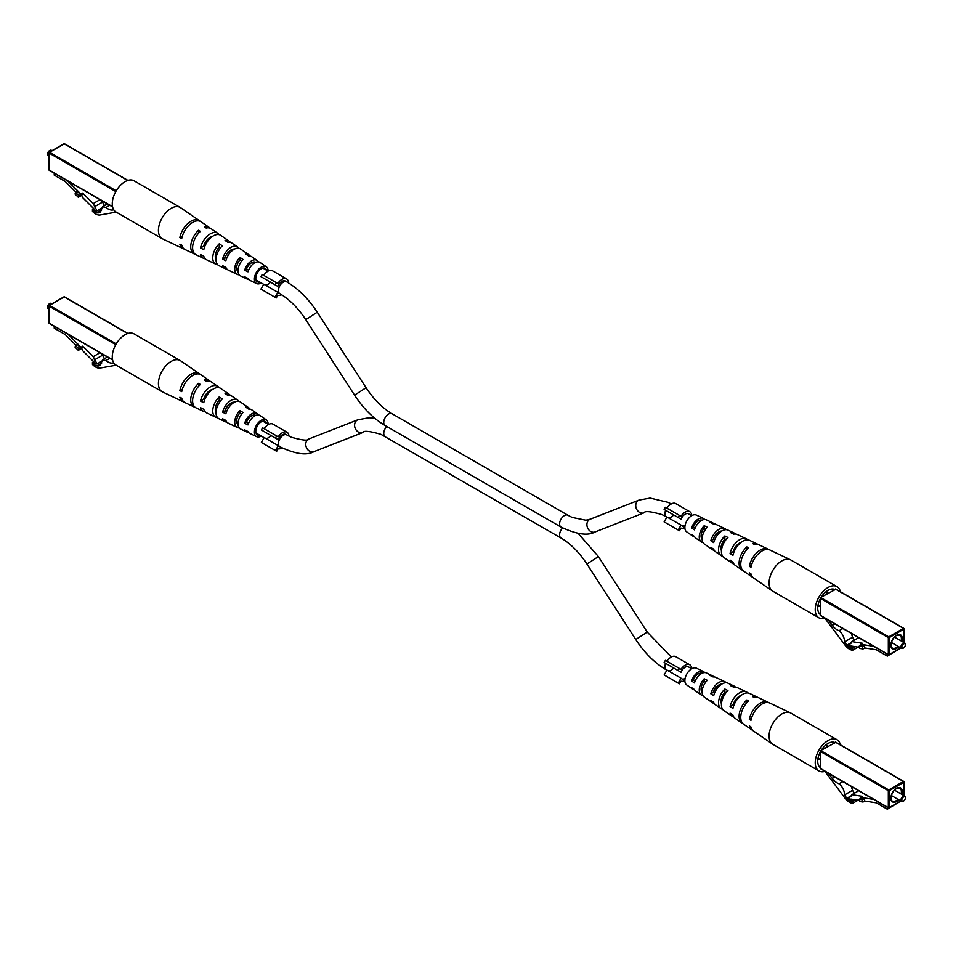 <?xml version="1.0" encoding="UTF-8"?>
<svg xmlns="http://www.w3.org/2000/svg" width="953" height="953" viewBox="0 0 953 953"><rect width="100%" height="100%" fill="white"/><g stroke="black" fill="none" stroke-linecap="round" stroke-linejoin="round"><path stroke-width="1.43" d="M47.662 153.993A2.49 1.441 -60 0 1 47.65 153.767A2.49 1.441 -60 0 1 49.413 150.717L49.842 150.467A3.109 1.799 120 0 0 47.65 154.267A3.109 1.799 120 0 0 48.293 155.696L48.913 156.054M81.827 195.27L78.313 197.295L78.92 195.734L82.673 193.078L81.803 195.341L82.482 197.426L94.156 209.076L94.156 210.911L97.003 210.851L101.649 208.171M52.022 150.669L51.402 150.312A3.109 1.799 120 0 0 49.842 150.467L49.413 150.717M54.238 173.208L54.238 175.138L65.233 181.475L76.002 192.22M78.313 197.295L75.013 194.007L75.609 192.446L77.372 191.422L80.671 194.722M80.922 194.09L67.877 181.082M97.003 210.851L93.203 203.585L82.673 193.078M93.203 203.585L100.029 199.642M78.92 195.734L75.609 192.446M104.473 205.634L101.637 200.571M94.299 206.872L102.221 202.298M113.764 209.815L112.811 209.994A12.437 7.183 60 0 1 105.997 207.444L102.495 206.765L100.434 212.126A11.877 6.862 60 0 1 100.089 212.352A11.877 6.862 60 0 1 96.837 212.805L101.697 210.005M96.837 212.805A5.17 2.99 60 0 1 92.453 209.362L93.716 208.636M92.453 209.362L92.453 211.375A11.65 6.731 -120 0 0 100.446 214.913L116.183 212.114M200.201 221.322A16.201 9.351 120 0 0 199.415 220.667L180.582 207.694A18.024 10.412 120 0 0 180.177 207.432A18.024 10.412 120 0 0 171.171 208.326A18.024 10.412 120 0 0 158.424 230.4A18.024 10.412 120 0 0 162.153 238.655A18.024 10.412 120 0 0 162.582 238.881L183.226 248.697A16.201 9.351 120 0 0 184.191 249.043M180.177 207.432L134.028 180.784A18.024 10.412 120 0 0 125.01 181.678A18.024 10.412 120 0 0 113.24 197.569A18.024 10.412 120 0 0 116.004 212.007L162.153 238.655M226.611 258.501L225.051 257.667A9.268 5.349 120 0 1 234.426 249.138M204.657 246.767L203.597 246.196A10.292 5.944 120 0 1 212.638 236.32M248.566 270.211L246.517 269.115A8.243 4.765 120 0 1 255.714 262.337M231.984 250.258A9.554 5.515 120 0 0 231.936 249.507M210.756 237.773A10.638 6.135 120 0 0 210.78 237.226A10.638 6.135 120 0 0 210.768 236.963M217.606 264.624A13.318 7.684 -60 0 1 215.807 264.172A13.318 7.684 -60 0 1 212.745 257.918A13.318 7.684 -60 0 1 219.25 243.813L222.335 245.838A13.032 7.517 120 0 0 216.021 259.573A9.697 5.599 -60 0 1 215.295 256.44A9.697 5.599 -60 0 1 219.25 246.982L220.56 247.792M238.071 271.653A8.684 5.015 -60 0 1 236.678 267.948A8.684 5.015 -60 0 1 239.918 259.835L241.681 260.943M266.542 270.211A7.767 4.491 120 0 0 265.256 268.401A7.767 4.491 120 0 0 259.24 270.354A7.767 4.491 120 0 0 255.785 278.24A7.767 4.491 120 0 0 257.489 281.85A7.767 4.491 120 0 0 259.704 282.052M238.75 248.256A12.496 7.219 120 0 0 237.476 246.91A12.496 7.219 120 0 0 222.585 259.085L225.051 257.667M222.585 259.085L225.873 260.741A12.222 7.052 -60 0 1 240.406 248.924L248.769 254.701A11.4 6.588 -60 0 1 250.02 256.071M199.415 220.667A16.201 9.351 120 0 0 188.182 223.216A16.201 9.351 120 0 0 179.855 237.571L182.345 236.13M179.855 237.571L181.725 238.512A16.034 9.256 -60 0 1 189.981 224.336A16.034 9.256 -60 0 1 201.083 221.823L209.446 227.588A15.224 8.791 -60 0 1 210.232 228.255M219.119 234.652A14.414 8.315 120 0 0 217.82 233.354A14.414 8.315 120 0 0 207.992 235.498A14.414 8.315 120 0 0 200.499 247.983L203.597 246.196M200.499 247.983L203.787 249.638A14.128 8.16 -60 0 1 211.137 237.44A14.128 8.16 -60 0 1 220.751 235.379L229.113 241.145A13.318 7.684 -60 0 1 230.4 242.467M258.37 261.872A10.59 6.111 120 0 0 257.143 260.467A10.59 6.111 120 0 0 244.683 270.187L246.517 269.115M244.683 270.187L247.983 271.831A10.304 5.956 -60 0 1 260.074 262.48L266.34 266.804A9.697 5.599 -60 0 1 268.127 271.105A9.697 5.599 -60 0 1 268.127 271.117M261.289 282.97A9.697 5.599 -60 0 1 256.655 283.589A9.697 5.599 -60 0 1 254.415 279.026A9.697 5.599 -60 0 1 258.799 269.115A9.697 5.599 -60 0 1 266.34 266.804M257.143 260.467L251.699 256.714A11.114 6.421 120 0 0 248.793 256.071L245.719 254.046A11.4 6.588 -60 0 1 248.769 254.701M237.476 246.91L232.044 243.158A13.032 7.517 120 0 0 228.136 242.491L225.051 240.466A13.318 7.684 -60 0 1 229.113 241.145M217.82 233.354L211.125 228.744A15.057 8.696 120 0 0 206.158 228.065L204.395 226.909A15.224 8.791 -60 0 1 209.446 227.588M195.21 254.272A15.224 8.791 -60 0 1 194.245 253.927A15.224 8.791 -60 0 1 190.731 246.767A15.224 8.791 -60 0 1 198.593 230.257L200.356 231.412A15.057 8.696 120 0 0 192.601 247.72A15.057 8.696 120 0 0 196.08 254.796L203.418 258.287A14.414 8.315 120 0 0 205.193 258.763M239.203 274.821A11.4 6.588 -60 0 1 237.38 274.428A11.4 6.588 -60 0 1 234.748 269.068A11.4 6.588 -60 0 1 239.918 257.393L242.991 259.419A11.114 6.421 120 0 0 238.024 270.723A11.114 6.421 120 0 0 240.597 275.953L246.565 278.788A10.59 6.111 120 0 0 248.399 279.146M216.021 259.573A13.032 7.517 120 0 0 219.023 265.708L224.991 268.543A12.496 7.219 120 0 0 226.79 268.96M194.245 253.927L185.061 249.567A16.034 9.256 -60 0 1 181.725 245.112L179.855 244.171A16.201 9.351 120 0 0 183.226 248.697M215.807 264.172L206.634 259.812A14.128 8.16 -60 0 1 203.787 256.226L200.499 254.57A14.414 8.315 120 0 0 203.418 258.287M237.38 274.428L228.208 270.068A12.222 7.052 -60 0 1 225.873 267.34L222.585 265.684A12.496 7.219 120 0 0 224.991 268.543M256.655 283.589L249.769 280.313A10.304 5.956 -60 0 1 247.983 278.431L244.683 276.775A10.59 6.111 120 0 0 246.565 278.788M198.593 230.257L198.593 233.199M219.25 243.813L219.25 246.982M239.918 257.393L239.918 259.835M263.767 278.276L277.835 286.4L260.931 276.632L262.182 274.488L276.239 282.6L275 284.756M354.587 395.161L366.071 387.728C373.79 399.438 382.439 408.098 392.005 413.709A6.838 3.943 -60 0 0 388.586 414.043A6.838 3.943 -60 0 0 384.119 420.07A6.838 3.943 -60 0 0 385.167 425.55C373.516 418.665 363.319 408.527 354.587 395.161L305.77 319.66C298.051 307.95 289.402 299.29 279.837 293.679A6.838 3.943 -60 0 1 278.788 288.199A6.838 3.943 -60 0 1 283.255 282.171A6.838 3.943 -60 0 1 286.674 281.838L285.352 281.075A6.838 3.943 120 0 0 277.835 286.4M275 297.241L277.835 292.321L263.767 284.208L260.931 289.116L276.239 297.955L277.776 295.299A9.327 5.384 120 0 0 281.647 294.775M288.521 282.946A9.327 5.384 120 0 0 286.591 278.919L272.534 270.795A9.327 5.384 120 0 0 263.707 275.369M286.591 278.919A9.327 5.384 120 0 0 277.776 283.494L276.239 282.6M277.835 292.321A6.838 3.943 120 0 0 278.514 292.916L279.837 293.679M265.303 285.09A6.838 3.943 120 0 0 270.438 282.124M47.662 307.08A2.49 1.441 -60 0 1 47.65 306.842A2.49 1.441 -60 0 1 49.413 303.793L49.842 303.542A3.109 1.799 120 0 0 47.65 307.354A3.109 1.799 120 0 0 48.293 308.772L48.913 309.129M81.827 348.345L78.313 350.382L78.92 348.822L82.673 346.153L81.803 348.429L82.482 350.513L94.156 362.152L94.156 363.986L97.003 363.927L101.649 361.247M52.022 303.745L51.402 303.388A3.109 1.799 120 0 0 49.842 303.542L49.413 303.793M54.238 326.295L54.238 328.213L65.233 334.563L76.002 345.296M78.313 350.382L75.013 347.083L75.609 345.522L77.372 344.509L80.671 347.809M80.922 347.178L67.877 334.158M97.003 363.927L93.203 356.66L82.673 346.153M93.203 356.66L100.029 352.717M78.92 348.822L75.609 345.522M104.473 358.709L101.637 353.658M94.299 359.948L102.221 355.386M113.764 362.902L112.811 363.069A12.437 7.183 60 0 1 105.997 360.532L102.495 359.853L100.434 365.202A11.877 6.862 60 0 1 100.089 365.428A11.877 6.862 60 0 1 96.837 365.881L101.697 363.081M96.837 365.881A5.17 2.99 60 0 1 92.453 362.438L93.716 361.711M92.453 362.438L92.453 364.451A11.65 6.731 -120 0 0 100.446 367.989L116.183 365.19M200.201 374.41A16.201 9.351 120 0 0 199.415 373.743L180.582 360.77A18.024 10.412 120 0 0 180.177 360.508A18.024 10.412 120 0 0 171.171 361.401A18.024 10.412 120 0 0 158.424 383.487A18.024 10.412 120 0 0 162.153 391.731A18.024 10.412 120 0 0 162.582 391.957L183.226 401.773A16.201 9.351 120 0 0 184.191 402.13M180.177 360.508L134.028 333.86A18.024 10.412 120 0 0 125.01 334.753A18.024 10.412 120 0 0 113.24 350.644A18.024 10.412 120 0 0 116.004 365.094L162.153 391.731M226.611 411.577L225.051 410.743A9.268 5.349 120 0 1 234.426 402.214M204.657 399.843L203.597 399.271A10.292 5.944 120 0 1 212.638 389.408M248.566 423.287L246.517 422.203A8.243 4.765 120 0 1 255.714 415.413M231.984 403.345A9.554 5.515 120 0 0 231.936 402.583M210.756 390.849A10.638 6.135 120 0 0 210.78 390.313A10.638 6.135 120 0 0 210.768 390.051M217.606 417.7A13.318 7.684 -60 0 1 215.807 417.259A13.318 7.684 -60 0 1 212.745 410.993A13.318 7.684 -60 0 1 219.25 396.901L222.335 398.914A13.032 7.517 120 0 0 216.021 412.661A9.697 5.599 -60 0 1 215.295 409.528A9.697 5.599 -60 0 1 219.25 400.057L220.56 400.868M238.071 424.728A8.684 5.015 -60 0 1 236.678 421.035A8.684 5.015 -60 0 1 239.918 412.911L241.681 414.019M266.542 423.287A7.767 4.491 120 0 0 265.256 421.476A7.767 4.491 120 0 0 259.24 423.43A7.767 4.491 120 0 0 255.785 431.316A7.767 4.491 120 0 0 257.489 434.925A7.767 4.491 120 0 0 259.704 435.14M238.75 401.332A12.496 7.219 120 0 0 237.476 399.986A12.496 7.219 120 0 0 222.585 412.172L225.051 410.743M222.585 412.172L225.873 413.816A12.222 7.052 -60 0 1 240.406 402.011L248.769 407.777A11.4 6.588 -60 0 1 250.02 409.159M199.415 373.743A16.201 9.351 120 0 0 188.182 376.304A16.201 9.351 120 0 0 179.855 390.647L182.345 389.205M179.855 390.647L181.725 391.6A16.034 9.256 -60 0 1 189.981 377.412A16.034 9.256 -60 0 1 201.083 374.898L209.446 380.664A15.224 8.791 -60 0 1 210.232 381.331M219.119 387.74A14.414 8.315 120 0 0 217.82 386.43A14.414 8.315 120 0 0 207.992 388.574A14.414 8.315 120 0 0 200.499 401.058L203.597 399.271M200.499 401.058L203.787 402.714A14.128 8.16 -60 0 1 211.137 390.527A14.128 8.16 -60 0 1 220.751 388.455L229.113 394.22A13.318 7.684 -60 0 1 230.4 395.543M258.37 414.948A10.59 6.111 120 0 0 257.143 413.542A10.59 6.111 120 0 0 244.683 423.263L246.517 422.203M244.683 423.263L247.983 424.919A10.304 5.956 -60 0 1 260.074 415.568L266.34 419.892A9.697 5.599 -60 0 1 268.127 424.192A9.697 5.599 -60 0 1 268.127 424.216M261.289 436.057A9.697 5.599 -60 0 1 256.655 436.665A9.697 5.599 -60 0 1 254.415 432.102A9.697 5.599 -60 0 1 258.799 422.191A9.697 5.599 -60 0 1 266.34 419.892M257.143 413.542L251.699 409.79A11.114 6.421 120 0 0 248.793 409.147L245.719 407.122A11.4 6.588 -60 0 1 248.769 407.777M237.476 399.986L232.044 396.245A13.032 7.517 120 0 0 228.136 395.566L225.051 393.541A13.318 7.684 -60 0 1 229.113 394.22M217.82 386.43L211.125 381.819A15.057 8.696 120 0 0 206.158 381.14L204.395 379.985A15.224 8.791 -60 0 1 209.446 380.664M195.21 407.36A15.224 8.791 -60 0 1 194.245 407.002A15.224 8.791 -60 0 1 190.731 399.855A15.224 8.791 -60 0 1 198.593 383.344L200.356 384.488A15.057 8.696 120 0 0 192.601 400.796A15.057 8.696 120 0 0 196.08 407.884L203.418 411.374A14.414 8.315 120 0 0 205.193 411.839M239.203 427.897A11.4 6.588 -60 0 1 237.38 427.504A11.4 6.588 -60 0 1 234.748 422.143A11.4 6.588 -60 0 1 239.918 410.481L242.991 412.506A11.114 6.421 120 0 0 238.024 423.811A11.114 6.421 120 0 0 240.597 429.029L246.565 431.864A10.59 6.111 120 0 0 248.399 432.233M216.021 412.661A13.032 7.517 120 0 0 219.023 418.784L224.991 421.619A12.496 7.219 120 0 0 226.79 422.048M194.245 407.002L185.061 402.642A16.034 9.256 -60 0 1 181.725 398.199L179.855 397.246A16.201 9.351 120 0 0 183.226 401.773M215.807 417.259L206.634 412.899A14.128 8.16 -60 0 1 203.787 409.313L200.499 407.658A14.414 8.315 120 0 0 203.418 411.374M237.38 427.504L228.208 423.144A12.222 7.052 -60 0 1 225.873 420.416L222.585 418.76A12.496 7.219 120 0 0 224.991 421.619M256.655 436.665L249.769 433.401A10.304 5.956 -60 0 1 247.983 431.506L244.683 429.863A10.59 6.111 120 0 0 246.565 431.864M198.593 383.344L198.593 386.287M219.25 396.901L219.25 400.057M239.918 410.481L239.918 412.911M666.969 664.134L681.038 672.258L664.134 662.502L665.373 660.346L679.441 668.47L678.202 670.626M666.909 661.227A9.327 5.384 120 0 1 675.725 656.665L689.793 664.789A9.327 5.384 120 0 1 691.723 668.756L688.554 666.933A6.838 3.943 120 0 0 681.038 672.258M678.202 683.098L681.038 678.191L666.969 670.066L664.134 674.986L679.441 683.825L680.978 681.169A9.327 5.384 120 0 0 684.873 680.621A9.697 5.599 120 0 0 686.66 684.921L692.926 689.257A10.304 5.956 120 0 0 694.63 689.865M689.793 664.789A9.327 5.384 120 0 0 680.978 669.351L679.441 668.47M681.038 678.191A6.838 3.943 120 0 0 681.717 678.786A6.838 3.943 120 0 0 685.1 678.465M668.494 670.948A6.838 3.943 120 0 0 673.628 667.982M903.158 801.27L903.587 801.02A2.49 1.441 120 0 0 905.35 797.971A2.49 1.441 120 0 0 903.587 796.958A2.49 1.441 120 0 0 901.836 799.996A2.49 1.441 120 0 0 903.587 801.02L903.158 801.27A3.109 1.799 -60 0 1 901.598 801.425A3.109 1.799 -60 0 1 901.121 798.936A3.109 1.799 -60 0 1 903.158 796.196A3.109 1.799 -60 0 1 904.707 796.041A3.109 1.799 -60 0 1 905.35 797.458A3.109 1.799 -60 0 1 905.338 797.732M827.669 746.533L825.786 745.449A7.457 4.312 120 0 0 825.477 745.306M817.936 758.779A8.077 4.67 120 0 0 820.211 759.529M818.043 758.183A7.457 4.312 120 0 0 818.329 758.374L820.211 759.458M827.728 746.497A8.077 4.67 120 0 0 825.941 744.912M820.211 768.309L888.339 807.644L820.33 768.595L820.652 750.595L835.769 742.363M898.762 802.343L887.326 809.192L876.343 802.843L864.8 801.032L863.049 802.045L859.737 801.533L859.141 799.281L860.893 798.257L860.654 797.351L873.698 799.4M858.701 790.74L851.887 794.683L862.405 796.339L860.654 797.351M887.326 807.262L887.326 809.192M860.893 798.257L864.204 798.781L864.8 801.032M864.204 798.781L862.441 799.793L863.049 802.045M862.441 799.793L859.141 799.281M859.439 800.413L850.934 799.067L850.934 800.901L848.087 797.566L850.779 796.696L851.887 794.683M853.423 799.46L850.934 800.901M851.327 795.684L848.087 797.566M828.348 773.217L832.279 778.446A12.437 7.183 -120 0 0 839.081 783.771C842.452 786.642 844.31 790.335 844.656 794.873A11.877 6.862 -120 0 0 848.253 799.71A5.17 2.99 -120 0 0 852.506 801.402A5.17 2.99 -120 0 0 852.625 801.318L852.625 803.331A11.65 6.731 60 0 1 844.644 797.661L824.833 771.239A2.49 1.441 60 0 1 824.75 771.132M851.303 786.475L852.566 790.299L844.656 794.873M852.566 790.299A11.877 6.862 -120 0 0 854.436 793.206M849.361 799.067L848.253 799.71M855.329 799.758L852.625 801.318M858.069 800.198L852.625 803.331M824.941 771.394A18.024 10.412 -60 0 1 818.972 770.953L772.823 744.305A18.024 10.412 -60 0 1 772.418 744.043A18.024 10.412 -60 0 1 769.083 736.05A18.024 10.412 -60 0 1 781.829 713.976A18.024 10.412 -60 0 1 790.418 712.856A18.024 10.412 -60 0 1 790.847 713.082L836.996 739.719A18.024 10.412 -60 0 1 840.403 744.829M818.972 770.953A18.024 10.412 -60 0 1 816.209 756.503A18.024 10.412 -60 0 1 827.99 740.612A18.024 10.412 -60 0 1 836.996 739.719M721.874 684.075A9.113 5.265 120 0 0 713.201 692.438L714.5 693.248M741.184 695.356A10.138 5.849 120 0 0 733.06 704.827L733.881 705.339M701.992 673.283A8.1 4.67 120 0 0 693.355 680.037L695.118 681.145M702.135 692.355A8.529 4.92 -60 0 1 701.074 689.031A8.529 4.92 -60 0 1 704.207 681.121L704.207 678.786A11.114 6.421 -60 0 0 699.252 690.091A11.114 6.421 -60 0 0 701.301 695.023A11.114 6.421 -60 0 0 702.98 695.654M705.839 681.991L704.207 681.121M721.457 703.886A9.554 5.515 -60 0 1 721.016 701.372A9.554 5.515 -60 0 1 724.864 692.104L724.864 689.055A13.032 7.517 -60 0 0 718.55 702.79A13.032 7.517 -60 0 0 720.956 708.567A13.032 7.517 -60 0 0 722.6 709.27M726.007 692.712L724.864 692.104M820.211 767.534A14.498 8.374 -60 0 1 817.734 761.256A14.498 8.374 -60 0 1 820.211 752.12M821.307 750.214A14.498 8.374 -60 0 1 834.661 742.494M726.21 682.765A12.222 7.052 120 0 0 724.792 681.669A12.222 7.052 120 0 0 710.831 693.808L713.69 695.702A12.496 7.219 -60 0 1 728.009 683.194L733.977 686.029A13.032 7.517 -60 0 1 735.394 687.113M768.809 702.683A16.034 9.256 120 0 0 767.939 702.17A16.034 9.256 120 0 0 749.32 719.289L750.964 720.373A16.201 9.351 -60 0 1 769.774 703.04L790.418 712.856M747.807 692.974A14.128 8.16 120 0 0 746.366 691.914A14.128 8.16 120 0 0 730.069 706.554L732.928 708.448A14.414 8.315 -60 0 1 749.582 693.45L756.92 696.929A15.057 8.696 -60 0 1 757.79 697.453M704.601 672.58A10.304 5.956 120 0 0 703.231 671.424A10.304 5.956 120 0 0 691.616 681.05L694.475 682.944A10.59 6.111 -60 0 1 706.435 672.949L712.403 675.784A11.114 6.421 -60 0 1 713.797 676.916M703.231 671.424L696.345 668.148A9.697 5.599 120 0 0 688.959 671.019A9.697 5.599 120 0 0 684.873 680.621L681.717 678.786M720.956 708.567L715.524 704.827A12.496 7.219 -60 0 1 713.69 702.301L710.831 700.407A12.222 7.052 120 0 0 712.594 702.802L704.231 697.036A11.4 6.588 120 0 1 702.123 691.985A11.4 6.588 120 0 1 707.281 680.311L704.207 678.786M742.768 723.482A15.057 8.696 -60 0 1 741.875 722.993L735.18 718.383A14.414 8.315 -60 0 1 732.928 715.048L730.069 713.154A14.128 8.16 120 0 0 732.249 716.358L723.887 710.593A13.318 7.684 120 0 1 721.433 704.684A13.318 7.684 120 0 1 727.949 690.58L724.864 689.055M741.875 722.993A15.057 8.696 -60 0 1 739.099 716.311A15.057 8.696 -60 0 1 746.842 700.002L748.605 700.884A15.224 8.791 120 0 0 740.743 717.395A15.224 8.791 120 0 0 743.554 724.149L751.917 729.915A16.034 9.256 120 0 0 752.799 730.403M767.939 702.17L758.755 697.81A15.224 8.791 120 0 0 754.407 697.536L752.644 696.655A15.057 8.696 -60 0 1 756.92 696.929M746.366 691.914L737.193 687.554A13.318 7.684 120 0 0 733.75 687.232L730.665 685.707A13.032 7.517 -60 0 1 733.977 686.029M724.792 681.669L715.62 677.309A11.4 6.588 120 0 0 713.082 676.964L710.009 675.439A11.114 6.421 -60 0 1 712.403 675.784M772.418 744.043L753.585 731.07A16.201 9.351 -60 0 1 750.964 726.972L749.32 725.888A16.034 9.256 120 0 0 751.917 729.915M732.249 716.358A14.128 8.16 120 0 0 733.881 717.073M712.594 702.802A12.222 7.052 120 0 0 714.25 703.481M701.301 695.023L695.857 691.27A10.59 6.111 -60 0 1 694.475 689.543L691.616 687.637A10.304 5.956 120 0 0 692.926 689.257M721.707 701.932A9.268 5.349 -60 0 1 721.064 702.23M749.32 719.289L751.572 717.99M730.069 706.554L733.06 704.827M710.831 693.808L713.201 692.438M691.616 681.05L693.355 680.037M746.842 702.659L746.842 700.002M264.207 431.614L278.276 439.726L261.372 429.97L262.623 427.814L276.68 435.938L275.441 438.094M374.767 418.248L368.93 417.759L357.84 419.785L309.01 438.904C308.284 440.953 302.256 440.357 290.927 437.093L285.793 434.413A6.838 3.943 120 0 0 278.276 439.726M275.441 450.578L278.276 445.659L264.207 437.534L261.372 442.454L276.68 451.293L278.216 448.637A9.327 5.384 120 0 0 282.183 448.053M288.962 436.152A9.327 5.384 120 0 0 287.032 432.257L272.975 424.133A9.327 5.384 120 0 0 264.148 428.707M287.032 432.257A9.327 5.384 120 0 0 278.216 436.819L276.68 435.938M278.276 445.659A6.838 3.943 120 0 0 278.955 446.254L279.837 446.754A6.838 3.943 120 0 1 278.788 441.275A6.838 3.943 120 0 1 283.255 435.259A6.838 3.943 120 0 1 286.674 434.913M265.744 438.416A6.838 3.943 120 0 0 270.878 435.461M666.969 511.058L681.038 519.182L664.134 509.426L665.373 507.27L679.441 515.394L678.202 517.539M666.909 508.152A9.327 5.384 120 0 1 675.725 503.577L689.793 511.701A9.327 5.384 120 0 1 691.723 515.668L688.554 513.858A6.838 3.943 120 0 0 681.038 519.182M678.202 530.023L681.038 525.115L666.969 516.991L664.134 521.899L679.441 530.738L680.978 528.093A9.327 5.384 120 0 0 684.873 527.533A9.697 5.599 120 0 0 686.66 531.845L692.926 536.17A10.304 5.956 120 0 0 694.63 536.777M689.793 511.701A9.327 5.384 120 0 0 680.978 516.276L679.441 515.394M681.038 525.115A6.838 3.943 120 0 0 681.717 525.699A6.838 3.943 120 0 0 685.1 525.377M668.494 517.872A6.838 3.943 120 0 0 673.628 514.906M903.158 648.195L903.587 647.933A2.49 1.441 120 0 0 905.35 644.895A2.49 1.441 120 0 0 903.587 643.871A2.49 1.441 120 0 0 901.836 646.92A2.49 1.441 120 0 0 903.587 647.933L903.158 648.195A3.109 1.799 -60 0 1 901.598 648.35A3.109 1.799 -60 0 1 901.121 645.848A3.109 1.799 -60 0 1 903.158 643.12A3.109 1.799 -60 0 1 904.707 642.965A3.109 1.799 -60 0 1 905.35 644.383A3.109 1.799 -60 0 1 905.338 644.657M827.669 593.457L825.786 592.373A7.457 4.312 120 0 0 825.477 592.218M817.936 605.703A8.077 4.67 120 0 0 820.211 606.453M818.043 605.107A7.457 4.312 120 0 0 818.329 605.286L820.211 606.382M827.728 593.421A8.077 4.67 120 0 0 825.941 591.837M820.211 615.221L888.339 654.556L820.33 615.507L820.652 597.507L835.769 589.288M898.762 649.267L887.326 656.117L876.343 649.767L864.8 647.957L863.049 648.969L859.737 648.445L859.141 646.194L860.893 645.181L860.654 644.264L873.698 646.313M858.701 637.664L851.887 641.595L862.405 643.251L860.654 644.264M887.326 654.187L887.326 656.117M860.893 645.181L864.204 645.705L864.8 647.957M864.204 645.705L862.441 646.718L863.049 648.969M862.441 646.718L859.141 646.194M859.439 647.325L850.934 645.991L850.934 647.826L848.087 644.478L850.779 643.62L851.887 641.595M853.423 646.384L850.934 647.826M851.327 642.608L848.087 644.478M828.348 620.141L832.279 625.371A12.437 7.183 -120 0 0 839.081 630.683C842.452 633.554 844.31 637.259 844.656 641.798A11.877 6.862 -120 0 0 848.253 646.622A5.17 2.99 -120 0 0 852.506 648.314A5.17 2.99 -120 0 0 852.625 648.243L852.625 650.256A11.65 6.731 60 0 1 844.644 644.573L824.833 618.163A2.49 1.441 60 0 1 824.75 618.056M851.303 633.388L852.566 637.223L844.656 641.798M852.566 637.223A11.877 6.862 -120 0 0 854.436 640.13M849.361 645.979L848.253 646.622M855.329 646.682L852.625 648.243M858.069 647.111L852.625 650.256M824.941 618.306A18.024 10.412 -60 0 1 818.972 617.866L772.823 591.217A18.024 10.412 -60 0 1 772.418 590.967A18.024 10.412 -60 0 1 769.083 582.974A18.024 10.412 -60 0 1 781.829 560.888A18.024 10.412 -60 0 1 790.418 559.768A18.024 10.412 -60 0 1 790.847 559.995L836.996 586.643A18.024 10.412 -60 0 1 840.403 591.753M818.972 617.866A18.024 10.412 -60 0 1 816.209 603.428A18.024 10.412 -60 0 1 827.99 587.536A18.024 10.412 -60 0 1 836.996 586.643M721.874 531A9.113 5.265 120 0 0 713.201 539.362L714.5 540.172M741.184 542.269A10.138 5.849 120 0 0 733.06 551.739L733.881 552.252M701.992 520.207A8.1 4.67 120 0 0 693.355 526.961L695.118 528.057M702.135 539.267A8.529 4.92 -60 0 1 701.074 535.955A8.529 4.92 -60 0 1 704.207 528.033L704.207 525.699A11.114 6.421 -60 0 0 699.252 537.004A11.114 6.421 -60 0 0 701.301 541.935A11.114 6.421 -60 0 0 702.98 542.579M705.839 528.903L704.207 528.033M721.457 550.81A9.554 5.515 -60 0 1 721.016 548.297A9.554 5.515 -60 0 1 724.864 539.029L724.864 535.967A13.032 7.517 -60 0 0 718.55 549.714A13.032 7.517 -60 0 0 720.956 555.492A13.032 7.517 -60 0 0 722.6 556.183M726.007 539.636L724.864 539.029M820.211 614.459A14.498 8.374 -60 0 1 817.734 608.181A14.498 8.374 -60 0 1 820.211 599.032M821.307 597.126A14.498 8.374 -60 0 1 834.661 589.419M726.21 529.689A12.222 7.052 120 0 0 724.792 528.593A12.222 7.052 120 0 0 710.831 540.732L713.69 542.626A12.496 7.219 -60 0 1 728.009 530.118L733.977 532.953A13.032 7.517 -60 0 1 735.394 534.025M768.809 549.607A16.034 9.256 120 0 0 767.939 549.083A16.034 9.256 120 0 0 749.32 566.213L750.964 567.297A16.201 9.351 -60 0 1 769.774 549.964L790.418 559.768M747.807 539.886A14.128 8.16 120 0 0 746.366 538.838A14.128 8.16 120 0 0 730.069 553.479L732.928 555.373A14.414 8.315 -60 0 1 749.582 540.363L756.92 543.853A15.057 8.696 -60 0 1 757.79 544.377M704.601 519.504A10.304 5.956 120 0 0 703.231 518.337A10.304 5.956 120 0 0 691.616 527.962L694.475 529.868A10.59 6.111 -60 0 1 706.435 519.861L712.403 522.697A11.114 6.421 -60 0 1 713.797 523.828M703.231 518.337L696.345 515.073A9.697 5.599 120 0 0 688.959 517.944A9.697 5.599 120 0 0 684.873 527.545L681.717 525.699M720.956 555.492L715.524 551.739A12.496 7.219 -60 0 1 713.69 549.226L710.831 547.32A12.222 7.052 120 0 0 712.594 549.726L704.231 543.96A11.4 6.588 120 0 1 702.123 538.898A11.4 6.588 120 0 1 707.281 527.235L704.207 525.699M742.768 570.406A15.057 8.696 -60 0 1 741.875 569.918L735.18 565.296A14.414 8.315 -60 0 1 732.928 561.972L730.069 560.078A14.128 8.16 120 0 0 732.249 563.283L723.887 557.517A13.318 7.684 120 0 1 721.433 551.608A13.318 7.684 120 0 1 727.949 537.504L724.864 535.967M741.875 569.918A15.057 8.696 -60 0 1 739.099 563.235A15.057 8.696 -60 0 1 746.842 546.927L748.605 547.808A15.224 8.791 120 0 0 740.743 564.319A15.224 8.791 120 0 0 743.554 571.061L751.917 576.839A16.034 9.256 120 0 0 752.799 577.327M767.939 549.083L758.755 544.723A15.224 8.791 120 0 0 754.407 544.449L752.644 543.579A15.057 8.696 -60 0 1 756.92 543.853M746.366 538.838L737.193 534.478A13.318 7.684 120 0 0 733.75 534.156L730.665 532.62A13.032 7.517 -60 0 1 733.977 532.953M724.792 528.593L715.62 524.221A11.4 6.588 120 0 0 713.082 523.876L710.009 522.351A11.114 6.421 -60 0 1 712.403 522.697M772.418 590.967L753.585 577.983A16.201 9.351 -60 0 1 750.964 573.897L749.32 572.813A16.034 9.256 120 0 0 751.917 576.839M732.249 563.283A14.128 8.16 120 0 0 733.881 563.997M712.594 549.726A12.222 7.052 120 0 0 714.25 550.393M701.301 541.935L695.857 538.195A10.59 6.111 -60 0 1 694.475 536.468L691.616 534.562A10.304 5.956 120 0 0 692.926 536.17M721.707 548.857A9.268 5.349 -60 0 1 721.064 549.154M749.32 566.213L751.572 564.915M730.069 553.479L733.06 551.739M710.831 540.732L713.201 539.362M691.616 527.962L693.355 526.961M746.842 549.583L746.842 546.927M115.778 191.577L49.103 153.076L49.103 170.027L112.549 206.658L49.234 170.313L49.103 169.527M127.666 180.474L64.22 143.843L49.544 152.313L116.218 190.814M49.103 153.076L49.544 152.313L49.103 153.076M63.78 144.094L64.661 144.094M112.811 209.994L113.598 209.541M105.997 207.444L109.774 205.264M115.778 344.652L49.103 306.163L49.103 323.115L112.549 359.734L49.234 323.389L49.103 322.602M127.666 333.55L64.22 296.919L49.544 305.401L116.218 343.89M49.103 306.163L49.544 305.401L49.103 306.163M63.78 297.169L64.661 297.169M112.811 363.069L113.598 362.616M105.997 360.532L109.774 358.352M898.739 799.77A8.077 4.67 -60 0 1 896.559 801.521A8.077 4.67 -60 0 1 890.841 798.221A8.077 4.67 -60 0 1 896.559 788.322A8.077 4.67 -60 0 1 901.848 794.385M890.852 797.959A7.457 4.312 120 0 0 892.389 801.128A7.457 4.312 120 0 0 896.118 800.758A7.457 4.312 120 0 0 897.952 799.317M901.061 793.932A7.457 4.312 120 0 0 899.846 788.214A7.457 4.312 120 0 0 896.559 788.345M900.788 800.961L889.22 807.644L900.788 800.961M903.897 795.576L903.897 782.21L889.22 790.692L889.22 807.644L888.339 807.644L888.339 790.692L820.211 751.357M820.652 750.595L888.78 789.93L903.456 781.448L835.328 742.113M904.087 795.684L904.087 781.96L903.456 781.448L904.087 781.96A0.619 0.619 0 0 0 903.766 781.424L835.638 742.089M888.78 789.93L888.339 790.692L889.22 790.692L888.78 789.93M888.339 807.644L889.089 807.93L900.978 801.068M889.22 807.644L889.089 807.93A0.619 0.619 0 0 1 888.47 807.93L820.33 768.595M834.84 776.969L832.279 778.446M842.857 781.591L839.081 783.771M562.604 527.962A6.838 3.943 120 0 0 560.995 538.028C570.561 543.639 579.21 552.299 586.929 564.009L598.413 556.576L647.23 632.077L635.746 639.499C644.478 652.876 654.675 663.002 666.326 669.899L666.886 670.221M667.922 659.857A6.838 3.943 120 0 0 666.838 661.191M665.647 663.383A6.838 3.943 120 0 0 666.326 669.899M357.84 419.785A6.838 5.563 68.6 0 0 357.232 420.082A6.838 5.563 68.6 0 0 355.314 428.564A6.838 5.563 68.6 0 0 362.831 432.519C363.558 430.47 369.585 431.078 380.914 434.33L560.995 538.028M386.763 426.479A6.838 3.943 120 0 0 385.167 436.51M309.01 438.904A6.838 5.563 68.6 0 0 308.403 439.202A6.838 5.563 68.6 0 0 306.485 447.684A6.838 5.563 68.6 0 0 314.002 451.639C306.771 455.748 295.382 454.116 279.837 446.754M385.167 425.55L560.995 527.057C576.541 534.419 587.93 536.051 595.16 531.941A6.838 5.563 -111.4 0 1 587.644 527.998A6.838 5.563 -111.4 0 1 589.562 519.504A6.838 5.563 -111.4 0 1 590.169 519.206L638.998 500.087L650.065 498.074L668.017 502.314L671.281 503.923M560.995 527.057A6.838 3.943 -60 0 1 559.947 521.577A6.838 3.943 -60 0 1 564.414 515.561A6.838 3.943 -60 0 1 567.833 515.216L572.098 517.408L585.857 520.207L590.169 519.206M595.16 531.941L643.99 512.821A6.838 5.563 -111.4 0 1 636.473 508.878A6.838 5.563 -111.4 0 1 638.379 500.385A6.838 5.563 -111.4 0 1 638.998 500.087M305.77 319.66L317.254 312.227C308.522 298.861 298.325 288.723 286.674 281.838M643.99 512.821C644.716 510.772 650.744 511.38 662.073 514.632L666.326 516.824A6.838 3.943 -60 0 1 665.647 510.296M666.838 508.116A6.838 3.943 -60 0 1 667.922 506.782M898.739 646.694A8.077 4.67 -60 0 1 896.559 648.445A8.077 4.67 -60 0 1 890.841 645.145A8.077 4.67 -60 0 1 896.559 635.246A8.077 4.67 -60 0 1 901.848 641.309M890.852 644.883A7.457 4.312 120 0 0 892.389 648.052A7.457 4.312 120 0 0 896.118 647.683A7.457 4.312 120 0 0 897.952 646.241M901.061 640.857A7.457 4.312 120 0 0 899.846 635.127A7.457 4.312 120 0 0 896.559 635.27M900.788 647.873L889.22 654.556L900.788 647.873M903.897 642.489L903.897 629.135L889.22 637.605L889.22 654.556L888.339 654.556L888.339 637.605L820.211 598.27M820.652 597.507L888.78 636.842L903.456 628.372L835.328 589.037M904.087 642.596L904.087 628.873L903.456 628.372L904.087 628.873A0.619 0.619 0 0 0 903.766 628.337L835.638 589.002M888.78 636.842L888.339 637.605L889.22 637.605L888.78 636.842M888.339 654.556L889.089 654.842L900.978 647.98M889.22 654.556L889.089 654.842A0.619 0.619 0 0 1 888.47 654.842L820.33 615.507M834.84 623.881L832.279 625.371M842.857 628.515L839.081 630.683M127.905 180.391L64.53 143.808A0.619 0.619 0 0 0 63.911 143.808L49.234 152.289A0.619 0.619 0 0 0 48.913 152.825L48.913 169.777A0.619 0.619 0 0 0 49.234 170.313L112.597 206.896M102.495 206.765L107.439 203.918M127.905 333.479L64.53 296.883A0.619 0.619 0 0 0 63.911 296.883L49.234 305.365A0.619 0.619 0 0 0 48.913 305.901L48.913 322.853A0.619 0.619 0 0 0 49.234 323.389L112.597 359.984M102.495 359.853L107.439 356.994M892.389 801.128C890.483 802.331 889.899 792.729 896.428 788.607L899.846 788.214M904.707 796.041L894.498 790.144M901.598 801.425L891.389 795.529M598.413 556.576L578.233 533.489M699.573 673.294L700.765 673.997M719.384 684.742L720.242 685.231M268.555 424.454L262.849 421.166M254.248 416.199L252.712 415.317M232.377 403.572L231.234 402.905M210.601 390.992L209.863 390.563M699.573 520.219L700.765 520.91M719.384 531.655L720.242 532.155M366.071 387.728L317.254 312.227M268.115 271.117L262.849 268.079M254.248 263.111L252.712 262.23M232.377 250.484L231.234 249.829M210.601 237.916L209.863 237.488M392.005 413.709L567.833 515.216M263.683 284.351L256.012 279.92M238.083 269.58L236.725 268.782M216.271 256.976L215.295 256.417M701.146 536.92L702.206 537.528M721.016 548.392L721.719 548.797M264.124 437.689L256.012 433.007M238.083 422.655L236.725 421.869M216.271 410.064L215.295 409.492M362.831 432.519L314.002 451.639M701.146 689.996L702.206 690.615M721.016 701.468L721.719 701.873M647.23 632.077L671.353 656.962M586.929 564.009L635.746 639.499M892.389 648.052C890.483 649.255 889.899 639.642 896.428 635.532L899.846 635.127M904.707 642.965L894.498 637.069M901.598 648.35L891.389 642.453"/></g></svg>
